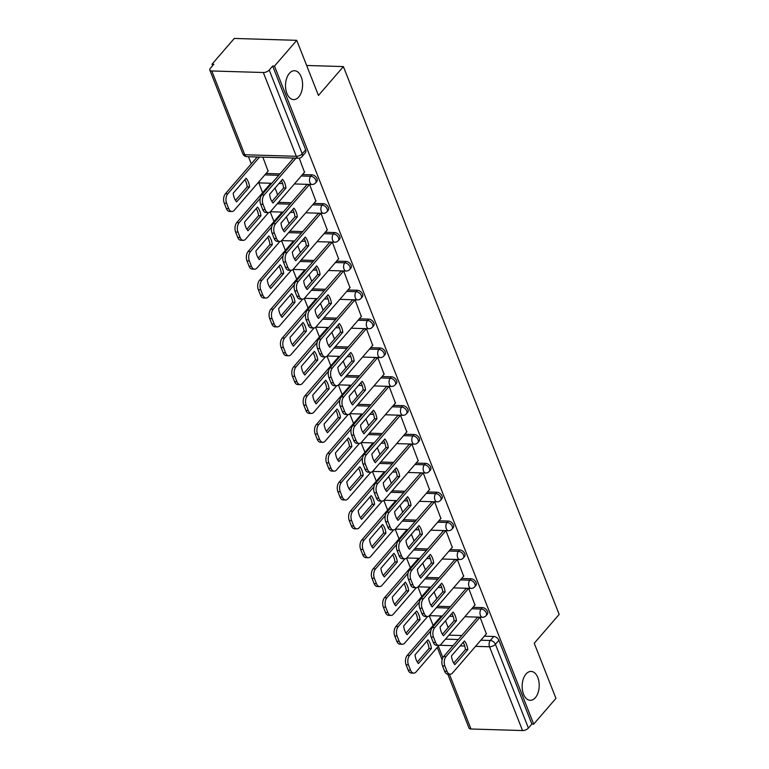 <?xml version="1.0" encoding="UTF-8"?>
<svg xmlns="http://www.w3.org/2000/svg" width="769" height="769" viewBox="0 0 769 769"><rect width="100%" height="100%" fill="white"/><g stroke="black" fill="none" stroke-linecap="round" stroke-linejoin="round"><path stroke-width="1.15" d="M298.718 97.009A14.448 8.536 -88.3 0 1 293.623 99.614A14.448 8.536 -88.3 0 1 285.808 89.396A14.448 8.536 -88.3 0 1 289.394 73.334A14.448 8.536 -88.3 0 1 294.498 70.729A14.448 8.536 -88.3 0 1 302.304 80.956A14.448 8.536 -88.3 0 1 298.718 97.009M535.339 697.704A14.448 8.536 -88.3 0 1 530.245 700.319A14.448 8.536 -88.3 0 1 522.43 690.091A14.448 8.536 -88.3 0 1 526.015 674.038A14.448 8.536 -88.3 0 1 531.119 671.424A14.448 8.536 -88.3 0 1 538.925 681.651A14.448 8.536 -88.3 0 1 535.339 697.704M316.809 181.503A4.518 2.951 -139.2 0 0 317.039 178.658A4.518 2.951 -139.2 0 0 311.935 174.851L310.705 176.274A4.518 2.951 40.8 0 1 315.809 180.081A4.518 2.951 40.8 0 1 315.578 182.926L316.809 181.503M328.18 210.35A4.518 2.951 -139.2 0 0 328.401 207.515A4.518 2.951 -139.2 0 0 323.307 203.698L322.076 205.121A4.518 2.951 40.8 0 1 327.171 208.937A4.518 2.951 40.8 0 1 326.95 211.773L328.18 210.35M339.542 239.207A4.518 2.951 -139.2 0 0 339.763 236.362A4.518 2.951 -139.2 0 0 334.669 232.555L333.438 233.978A4.518 2.951 40.8 0 1 338.533 237.784A4.518 2.951 40.8 0 1 338.312 240.63L339.542 239.207M350.904 268.054A4.518 2.951 -139.2 0 0 351.135 265.209A4.518 2.951 -139.2 0 0 346.031 261.402L344.8 262.825A4.518 2.951 40.8 0 1 349.905 266.641A4.518 2.951 40.8 0 1 349.674 269.477L350.904 268.054M362.276 296.911A4.518 2.951 -139.2 0 0 362.497 294.066A4.518 2.951 -139.2 0 0 357.393 290.259L356.172 291.682A4.518 2.951 40.8 0 1 361.267 295.488A4.518 2.951 40.8 0 1 361.046 298.334L362.276 296.911M373.638 325.758A4.518 2.951 -139.2 0 0 373.859 322.913A4.518 2.951 -139.2 0 0 368.764 319.106L367.534 320.529A4.518 2.951 40.8 0 1 372.629 324.335A4.518 2.951 40.8 0 1 372.407 327.181L373.638 325.758M385 354.615A4.518 2.951 -139.2 0 0 385.231 351.769A4.518 2.951 -139.2 0 0 380.126 347.963L378.896 349.386A4.518 2.951 40.8 0 1 384 353.192A4.518 2.951 40.8 0 1 383.769 356.037L385 354.615M396.362 383.462A4.518 2.951 -139.2 0 0 396.593 380.617A4.518 2.951 -139.2 0 0 391.488 376.81L390.258 378.233A4.518 2.951 40.8 0 1 395.362 382.039A4.518 2.951 40.8 0 1 395.131 384.885L396.362 383.462M407.733 412.309A4.518 2.951 -139.2 0 0 407.954 409.473A4.518 2.951 -139.2 0 0 402.86 405.657L401.629 407.089A4.518 2.951 40.8 0 1 406.724 410.896A4.518 2.951 40.8 0 1 406.503 413.732L407.733 412.309M419.095 441.166A4.518 2.951 -139.2 0 0 419.316 438.32A4.518 2.951 -139.2 0 0 414.222 434.514L412.991 435.936A4.518 2.951 40.8 0 1 418.096 439.743A4.518 2.951 40.8 0 1 417.865 442.588L419.095 441.166M430.457 470.013A4.518 2.951 -139.2 0 0 430.688 467.168A4.518 2.951 -139.2 0 0 425.584 463.361L424.353 464.784A4.518 2.951 40.8 0 1 429.458 468.6A4.518 2.951 40.8 0 1 429.227 471.435L430.457 470.013M441.829 498.87A4.518 2.951 -139.2 0 0 442.05 496.024A4.518 2.951 -139.2 0 0 436.955 492.218L435.725 493.64A4.518 2.951 40.8 0 1 440.82 497.447A4.518 2.951 40.8 0 1 440.599 500.292L441.829 498.87M453.191 527.717A4.518 2.951 -139.2 0 0 453.412 524.871A4.518 2.951 -139.2 0 0 448.317 521.065L447.087 522.487A4.518 2.951 40.8 0 1 452.182 526.294A4.518 2.951 40.8 0 1 451.961 529.139L453.191 527.717M464.553 556.573A4.518 2.951 -139.2 0 0 464.784 553.728A4.518 2.951 -139.2 0 0 459.679 549.922L458.449 551.344A4.518 2.951 40.8 0 1 463.553 555.151A4.518 2.951 40.8 0 1 463.323 557.996L464.553 556.573M475.915 585.42A4.518 2.951 -139.2 0 0 476.146 582.575A4.518 2.951 -139.2 0 0 471.041 578.769L469.811 580.191A4.518 2.951 40.8 0 1 474.915 583.998A4.518 2.951 40.8 0 1 474.694 586.843L475.915 585.42M487.286 614.268A4.518 2.951 -139.2 0 0 487.508 611.432A4.518 2.951 -139.2 0 0 482.413 607.616L481.183 609.048A4.518 2.951 40.8 0 1 486.277 612.855A4.518 2.951 40.8 0 1 486.056 615.7L487.286 614.268M296.747 40.334L318.453 95.443L343.397 66.586L559.178 614.393L534.244 643.249L555.949 698.358L533.696 724.119L274.495 66.086L296.747 40.334L234.276 38.45L212.023 64.202L212.609 65.692M248.464 156.722L251.271 163.835M258.605 182.464L262.633 192.683M270.198 211.869L273.995 221.539M281.56 240.726L285.366 250.386M292.922 269.573L296.728 279.234M304.284 298.43L308.09 308.09M315.655 327.277L319.462 336.937M327.017 356.124L330.824 365.794M338.379 384.981L342.186 394.641M349.751 413.828L353.557 423.498M361.113 442.684L364.919 452.345M372.475 471.532L376.281 481.192M383.837 500.388L387.643 510.049M395.208 529.235L399.015 538.896M406.57 558.092L410.377 567.753M417.932 586.939L421.739 596.6M429.304 615.786L433.11 625.457M212.023 64.202L213.849 64.26L210.379 68.268A4.518 2.144 -21.5 0 0 209.822 70.037A4.518 2.144 -21.5 0 0 211.783 70.969L263.325 72.517A4.518 2.144 -21.5 0 0 269.208 70.037L302.207 153.819A4.518 2.951 40.8 0 1 301.977 156.665L305.447 152.647A4.518 2.951 40.8 0 0 305.678 149.811L302.207 153.819A4.518 2.144 -21.5 0 1 296.325 156.299L263.325 72.517M274.495 66.086L272.668 66.028L269.208 70.037M448.961 635.127L461.794 635.511M484.335 636.184L493.775 636.472L490.305 640.481A4.518 2.951 40.8 0 1 495.409 644.287L528.409 728.07A4.518 2.144 158.5 0 1 522.536 730.55L470.993 729.002A4.518 2.144 158.5 0 1 469.023 728.07L447.789 674.144A6.777 3.999 -88.3 0 1 444.626 671.26L442.511 665.896A6.777 3.999 -88.3 0 1 443.684 656.466L477.645 617.161M528.409 728.07L531.879 724.062L533.696 724.119M486.344 633.867L480.077 617.238L477.443 617.392M442.271 616.094L441.022 616.296M474.973 605.02L468.715 588.381L466.081 588.545M430.9 587.247L429.65 587.449M463.611 576.173L457.353 559.534L454.71 559.688M419.538 558.4L418.288 558.592M452.249 547.317L445.982 530.677L443.348 530.841M408.176 529.543L406.926 529.745M440.877 518.469L434.62 501.83L431.986 501.994M396.804 500.696L395.554 500.898M429.515 489.613L423.258 472.983L420.614 473.137M385.442 471.839L384.192 472.041M418.153 460.766L411.886 444.126L409.252 444.29M374.08 442.992L372.83 443.194M406.791 431.909L400.524 415.279L397.89 415.433M362.708 414.135L361.468 414.337M395.42 403.062L389.162 386.423L386.528 386.586M351.346 385.288L350.097 385.49M384.058 374.215L377.8 357.575L375.157 357.729M339.985 356.432L338.735 356.633M372.696 345.358L366.428 328.719L363.795 328.882M328.623 327.584L327.373 327.786M361.324 316.511L355.067 299.872L352.433 300.035M317.251 298.737L316.001 298.93M349.962 287.654L343.705 271.024L341.061 271.178M305.889 269.881L304.639 270.082M338.6 258.807L332.333 242.168L329.699 242.331M294.527 241.033L293.277 241.235M327.229 229.95L320.971 213.321L318.337 213.474M283.155 212.177L281.915 212.379M315.867 201.103L309.609 184.464L306.966 184.627M271.793 183.33L270.544 183.531M268.083 171.151L262.854 157.155M304.505 172.246L299.247 158.174M266.074 173.467L279.954 173.89M302.505 174.563L311.935 174.851M278.493 202.353L291.316 202.737M313.867 203.42L323.307 203.698M289.855 231.2L302.678 231.594M325.229 232.267L334.669 232.555M301.217 260.057L314.05 260.441M336.601 261.124L346.031 261.402M312.589 288.904L325.412 289.298M347.963 289.971L357.393 290.259M323.951 317.76L336.774 318.145M359.325 318.827L368.764 319.106M335.313 346.608L348.146 346.992M370.687 347.675L380.126 347.963M346.684 375.464L359.507 375.849M382.058 376.522L391.488 376.81M358.046 404.311L370.869 404.696M393.42 405.378L402.86 405.657M369.408 433.168L382.231 433.553M404.782 434.225L414.222 434.514M380.77 462.015L393.603 462.4M416.154 463.082L425.584 463.361M392.142 490.862L404.965 491.256M427.516 491.929L436.955 492.218M403.504 519.719L416.327 520.104M438.878 520.786L448.317 521.065M414.866 548.566L427.699 548.951M450.25 549.633L459.679 549.922M426.237 577.423L439.061 577.807M461.611 578.48L471.041 578.769M437.599 606.27L450.423 606.654M472.973 607.337L482.413 607.616M306.648 65.48L343.397 66.586M448.164 627.581L445.501 620.823M272.668 66.028L305.678 149.811M531.879 724.062L498.879 640.279A4.518 2.951 -139.2 0 0 493.775 636.472M436.802 598.734L434.139 591.967M425.43 569.877L422.767 563.119M414.068 541.03L411.405 534.272M402.706 512.183L400.043 505.416M391.334 483.326L388.672 476.569M379.973 454.479L377.31 447.712M368.611 425.622L365.948 418.865M357.249 396.775L354.586 390.008M345.877 367.918L343.214 361.161M334.515 339.071L331.852 332.304M323.153 310.215L320.49 303.457M311.781 281.367L309.119 274.61M300.419 252.52L297.757 245.753M289.057 223.664L286.395 216.906M277.696 194.817L275.023 188.049M463.149 642.394A14.111 8.334 -88.3 0 1 465.456 649.574L453.748 663.118M467.821 649.642A14.111 8.334 -88.3 0 0 464.399 640.952L451.451 655.938A14.111 8.334 -88.3 0 0 454.873 664.637L467.821 649.642L465.456 649.574M480.01 617.238L446.049 656.534A6.777 3.999 91.7 0 0 444.876 665.964L446.991 671.327A6.777 3.999 91.7 0 0 450.144 674.221A6.777 3.999 91.7 0 0 452.537 672.99L486.537 633.637M427.977 639.856L415.02 654.842A14.111 8.334 91.7 0 0 418.451 663.541L431.399 648.546A14.111 8.334 91.7 0 0 427.977 639.856M430.755 630.984L409.627 655.438A6.777 3.999 91.7 0 0 408.454 664.868L410.569 670.232A6.777 3.999 91.7 0 0 413.722 673.115A6.777 3.999 91.7 0 0 416.106 671.895L439.041 645.354M426.728 641.298A14.111 8.334 91.7 0 1 429.035 648.478L417.327 662.022M413.722 673.115L411.348 673.048A6.777 3.999 -88.3 0 1 408.204 670.164L406.09 664.801A6.777 3.999 -88.3 0 1 407.262 655.371L409.627 655.438M441.223 616.065L407.262 655.371M429.035 648.478L431.399 648.546M451.788 613.547A14.111 8.334 -88.3 0 1 454.094 620.727L442.386 634.271M468.648 588.381L434.687 627.687A6.777 3.999 91.7 0 0 433.514 637.116L435.629 642.48A6.777 3.999 91.7 0 0 438.782 645.364L436.408 645.297A6.777 3.999 -88.3 0 1 433.264 642.403L431.149 637.04A6.777 3.999 -88.3 0 1 432.313 627.61L466.283 588.314M456.459 620.794A14.111 8.334 -88.3 0 0 453.037 612.105L440.079 627.091A14.111 8.334 -88.3 0 0 443.511 635.78L456.459 620.794L454.094 620.727M438.782 645.364A6.777 3.999 91.7 0 0 441.166 644.143L475.175 604.79M440.426 584.7A14.111 8.334 -88.3 0 1 442.723 591.87L431.024 605.414M457.286 559.534L423.315 598.83A6.777 3.999 91.7 0 0 422.152 608.26L424.267 613.624A6.777 3.999 91.7 0 0 427.41 616.517L425.046 616.44A6.777 3.999 -88.3 0 1 421.893 613.556L419.787 608.192A6.777 3.999 -88.3 0 1 420.951 598.763L454.912 559.457M445.097 591.947A14.111 8.334 -88.3 0 0 441.675 583.248L428.718 598.244A14.111 8.334 -88.3 0 0 432.14 606.933L445.097 591.947L442.723 591.87M427.41 616.517A6.777 3.999 91.7 0 0 429.804 615.296L463.813 575.933M416.615 611.009L403.658 625.995A14.111 8.334 91.7 0 0 407.08 634.685L420.037 619.699A14.111 8.334 91.7 0 0 416.615 611.009M419.393 602.137L398.265 626.591A6.777 3.999 91.7 0 0 397.092 636.021L399.207 641.384A6.777 3.999 91.7 0 0 402.35 644.268A6.777 3.999 91.7 0 0 404.744 643.047L427.679 616.507M415.366 612.451A14.111 8.334 91.7 0 1 417.663 619.622L405.965 633.175M402.35 644.268L399.986 644.201A6.777 3.999 -88.3 0 1 396.833 641.308L394.728 635.944A6.777 3.999 -88.3 0 1 395.891 626.514L398.265 626.591M429.852 587.218L395.891 626.514M417.663 619.622L420.037 619.699M405.244 582.152L392.296 597.148A14.111 8.334 91.7 0 0 395.718 605.837L408.666 590.842A14.111 8.334 91.7 0 0 405.244 582.152M408.022 573.28L386.894 597.734A6.777 3.999 91.7 0 0 385.73 607.164L387.836 612.528A6.777 3.999 91.7 0 0 390.988 615.421A6.777 3.999 91.7 0 0 393.382 614.191L416.317 587.66M403.994 583.594A14.111 8.334 91.7 0 1 406.301 590.775L394.603 604.319M390.988 615.421L388.624 615.344A6.777 3.999 -88.3 0 1 385.471 612.46L383.356 607.097A6.777 3.999 -88.3 0 1 384.529 597.667L386.894 597.734M418.49 558.361L384.529 597.667M406.301 590.775L408.666 590.842M429.054 555.843A14.111 8.334 -88.3 0 1 431.361 563.023L419.653 576.567M445.914 530.677L411.953 569.983A6.777 3.999 91.7 0 0 410.79 579.413L412.895 584.776A6.777 3.999 91.7 0 0 416.048 587.66L413.684 587.593A6.777 3.999 -88.3 0 1 410.531 584.7L408.416 579.336A6.777 3.999 -88.3 0 1 409.589 569.906L443.55 530.61M433.726 563.091A14.111 8.334 -88.3 0 0 430.304 554.401L417.356 569.387A14.111 8.334 -88.3 0 0 420.778 578.077L433.726 563.091L431.361 563.023M416.048 587.66A6.777 3.999 91.7 0 0 418.442 586.439L452.451 547.086M417.692 526.996A14.111 8.334 -88.3 0 1 419.999 534.167L408.291 547.711M434.552 501.83L400.591 541.126A6.777 3.999 91.7 0 0 399.419 550.556L401.533 555.92A6.777 3.999 91.7 0 0 404.686 558.813L402.322 558.736A6.777 3.999 -88.3 0 1 399.169 555.852L397.054 550.489A6.777 3.999 -88.3 0 1 398.227 541.059L432.188 501.753M422.364 534.244A14.111 8.334 -88.3 0 0 418.942 525.544L405.984 540.54A14.111 8.334 -88.3 0 0 409.416 549.229L422.364 534.244L419.999 534.167M404.686 558.813A6.777 3.999 91.7 0 0 407.07 557.592L441.079 518.239M406.33 498.139A14.111 8.334 -88.3 0 1 408.637 505.32L396.929 518.864M423.19 472.973L389.229 512.279A6.777 3.999 91.7 0 0 388.057 521.709L390.171 527.073A6.777 3.999 91.7 0 0 393.324 529.956L390.95 529.889A6.777 3.999 -88.3 0 1 387.797 526.996L385.692 521.642A6.777 3.999 -88.3 0 1 386.855 512.202L420.816 472.906M411.002 505.387A14.111 8.334 -88.3 0 0 407.58 496.697L394.622 511.683A14.111 8.334 -88.3 0 0 398.044 520.382L411.002 505.387L408.637 505.32M393.324 529.956A6.777 3.999 91.7 0 0 395.708 528.736L429.717 489.382M393.882 553.305L380.924 568.291A14.111 8.334 91.7 0 0 384.356 576.981L397.304 561.995A14.111 8.334 91.7 0 0 393.882 553.305M396.66 544.433L375.532 568.887A6.777 3.999 91.7 0 0 374.359 578.317L376.474 583.681A6.777 3.999 91.7 0 0 379.626 586.564A6.777 3.999 91.7 0 0 382.01 585.344L404.946 558.803M392.632 554.747A14.111 8.334 91.7 0 1 394.939 561.928L383.231 575.472M379.626 586.564L377.262 586.497A6.777 3.999 -88.3 0 1 374.109 583.604L371.994 578.24A6.777 3.999 -88.3 0 1 373.167 568.81L375.532 568.887M407.128 529.514L373.167 568.81M394.939 561.928L397.304 561.995M382.52 524.448L369.562 539.444A14.111 8.334 91.7 0 0 372.984 548.134L385.942 533.148A14.111 8.334 91.7 0 0 382.52 524.448M385.298 515.576L364.17 540.03A6.777 3.999 91.7 0 0 362.997 549.46L365.112 554.824A6.777 3.999 91.7 0 0 368.264 557.717A6.777 3.999 91.7 0 0 370.648 556.496L393.584 529.956M381.27 525.9A14.111 8.334 91.7 0 1 383.577 533.071L371.869 546.615M368.264 557.717L365.89 557.64A6.777 3.999 -88.3 0 1 362.737 554.757L360.632 549.393A6.777 3.999 -88.3 0 1 361.795 539.963L364.17 540.03M395.756 500.657L361.795 539.963M383.577 533.071L385.942 533.148M371.148 495.601L358.2 510.587A14.111 8.334 91.7 0 0 361.622 519.277L374.58 504.291A14.111 8.334 91.7 0 0 371.148 495.601M373.936 486.729L352.798 511.183A6.777 3.999 91.7 0 0 351.635 520.613L353.74 525.977A6.777 3.999 91.7 0 0 356.893 528.861A6.777 3.999 91.7 0 0 359.286 527.64L382.222 501.1M369.899 497.043A14.111 8.334 91.7 0 1 372.206 504.224L360.507 517.768M356.893 528.861L354.528 528.793A6.777 3.999 -88.3 0 1 351.375 525.9L349.261 520.536A6.777 3.999 -88.3 0 1 350.433 511.106L352.798 511.183M384.394 471.81L350.433 511.106M372.206 504.224L374.58 504.291M394.958 469.292A14.111 8.334 -88.3 0 1 397.265 476.463L385.567 490.007M411.819 444.126L377.858 483.422A6.777 3.999 91.7 0 0 376.695 492.862L378.8 498.216A6.777 3.999 91.7 0 0 381.953 501.109L379.588 501.042A6.777 3.999 -88.3 0 1 376.435 498.149L374.32 492.785A6.777 3.999 -88.3 0 1 375.493 483.355L409.454 444.059M399.64 476.54A14.111 8.334 -88.3 0 0 396.208 467.84L383.26 482.836A14.111 8.334 -88.3 0 0 386.682 491.526L399.64 476.54L397.265 476.463M381.953 501.109A6.777 3.999 91.7 0 0 384.346 499.888L418.355 460.535M359.786 466.745L346.838 481.74A14.111 8.334 91.7 0 0 350.26 490.43L363.208 475.444A14.111 8.334 91.7 0 0 359.786 466.745M362.564 457.882L341.436 482.326A6.777 3.999 91.7 0 0 340.263 491.756L342.378 497.12A6.777 3.999 91.7 0 0 345.531 500.013A6.777 3.999 91.7 0 0 347.924 498.793L370.85 472.253M358.537 468.196A14.111 8.334 91.7 0 1 360.844 475.367L349.136 488.911M345.531 500.013L343.166 499.937A6.777 3.999 -88.3 0 1 340.013 497.053L337.899 491.689A6.777 3.999 -88.3 0 1 339.071 482.259L341.436 482.326M373.032 442.954L339.071 482.259M360.844 475.367L363.208 475.444M383.596 440.435A14.111 8.334 -88.3 0 1 385.903 447.616L374.195 461.16M400.457 415.279L366.496 454.575A6.777 3.999 91.7 0 0 365.323 464.005L367.438 469.369A6.777 3.999 91.7 0 0 370.591 472.262L368.226 472.185A6.777 3.999 -88.3 0 1 365.073 469.301L362.958 463.938A6.777 3.999 -88.3 0 1 364.131 454.508L398.092 415.202M388.268 447.683A14.111 8.334 -88.3 0 0 384.846 438.993L371.898 453.979A14.111 8.334 -88.3 0 0 375.32 462.678L388.268 447.683L385.903 447.616M370.591 472.262A6.777 3.999 91.7 0 0 372.984 471.032L406.984 431.678M348.424 437.897L335.467 452.883A14.111 8.334 91.7 0 0 338.889 461.583L351.846 446.587A14.111 8.334 91.7 0 0 348.424 437.897M351.202 429.025L330.074 453.479A6.777 3.999 91.7 0 0 328.901 462.909L331.016 468.273A6.777 3.999 91.7 0 0 334.169 471.157A6.777 3.999 91.7 0 0 336.553 469.936L359.488 443.396M347.175 439.339A14.111 8.334 91.7 0 1 349.482 446.52L337.774 460.064M334.169 471.157L331.795 471.089A6.777 3.999 -88.3 0 1 328.651 468.206L326.537 462.842A6.777 3.999 -88.3 0 1 327.7 453.412L330.074 453.479M361.661 414.107L327.7 453.412M349.482 446.52L351.846 446.587M372.234 411.588A14.111 8.334 -88.3 0 1 374.541 418.759L362.833 432.313M389.095 386.423L355.134 425.728A6.777 3.999 91.7 0 0 353.961 435.158L356.076 440.522A6.777 3.999 91.7 0 0 359.229 443.405L356.854 443.338A6.777 3.999 -88.3 0 1 353.711 440.445L351.596 435.081A6.777 3.999 -88.3 0 1 352.76 425.651L386.72 386.355M376.906 418.836A14.111 8.334 -88.3 0 0 373.484 410.146L360.526 425.132A14.111 8.334 -88.3 0 0 363.948 433.822L376.906 418.836L374.541 418.759M359.229 443.405A6.777 3.999 91.7 0 0 361.613 442.185L395.622 402.831M337.053 409.05L324.105 424.036A14.111 8.334 91.7 0 0 327.527 432.726L340.484 417.74A14.111 8.334 91.7 0 0 337.053 409.05M339.84 400.178L318.702 424.623A6.777 3.999 91.7 0 0 317.539 434.062L319.654 439.426A6.777 3.999 91.7 0 0 322.797 442.31A6.777 3.999 91.7 0 0 325.191 441.089L348.126 414.549M335.813 410.492A14.111 8.334 91.7 0 1 338.11 417.663L326.412 431.207M322.797 442.31L320.433 442.242A6.777 3.999 -88.3 0 1 317.28 439.349L315.165 433.985A6.777 3.999 -88.3 0 1 316.338 424.555L318.702 424.623M350.299 385.259L316.338 424.555M338.11 417.663L340.484 417.74M360.872 382.731A14.111 8.334 -88.3 0 1 363.17 389.912L351.471 403.456M377.723 357.575L343.762 396.871A6.777 3.999 91.7 0 0 342.599 406.301L344.714 411.665A6.777 3.999 91.7 0 0 347.857 414.558L345.492 414.481A6.777 3.999 -88.3 0 1 342.34 411.598L340.225 406.234A6.777 3.999 -88.3 0 1 341.398 396.804L375.359 357.498M365.544 389.979A14.111 8.334 -88.3 0 0 362.112 381.289L349.164 396.285A14.111 8.334 -88.3 0 0 352.587 404.975L365.544 389.979L363.17 389.912M347.857 414.558A6.777 3.999 91.7 0 0 350.251 413.328L384.26 373.974M325.691 380.194L312.743 395.179A14.111 8.334 91.7 0 0 316.165 403.879L329.113 388.883A14.111 8.334 91.7 0 0 325.691 380.194M328.469 371.321L307.34 395.775A6.777 3.999 91.7 0 0 306.168 405.205L308.282 410.569A6.777 3.999 91.7 0 0 311.435 413.462A6.777 3.999 91.7 0 0 313.829 412.232L336.755 385.702M324.441 381.635A14.111 8.334 91.7 0 1 326.748 388.816L315.04 402.36M311.435 413.462L309.071 413.386A6.777 3.999 -88.3 0 1 305.918 410.502L303.803 405.138A6.777 3.999 -88.3 0 1 304.976 395.708L307.34 395.775M338.937 356.403L304.976 395.708M326.748 388.816L329.113 388.883M349.501 353.884A14.111 8.334 -88.3 0 1 351.808 361.065L340.1 374.609M366.361 328.719L332.4 368.024A6.777 3.999 91.7 0 0 331.228 377.454L333.342 382.818A6.777 3.999 91.7 0 0 336.495 385.702L334.131 385.634A6.777 3.999 -88.3 0 1 330.978 382.741L328.863 377.377A6.777 3.999 -88.3 0 1 330.036 367.947L363.997 328.651M354.173 361.132A14.111 8.334 -88.3 0 0 350.751 352.442L337.802 367.428A14.111 8.334 -88.3 0 0 341.225 376.118L354.173 361.132L351.808 361.065M336.495 385.702A6.777 3.999 91.7 0 0 338.889 384.481L372.898 345.127M338.139 325.037A14.111 8.334 -88.3 0 1 340.446 332.208L328.738 345.752M354.999 299.872L321.038 339.167A6.777 3.999 91.7 0 0 319.866 348.597L321.98 353.961A6.777 3.999 91.7 0 0 325.133 356.854L322.759 356.778A6.777 3.999 -88.3 0 1 319.616 353.894L317.501 348.53A6.777 3.999 -88.3 0 1 318.674 339.1L352.635 299.795M342.811 332.285A14.111 8.334 -88.3 0 0 339.389 323.586L326.431 338.581A14.111 8.334 -88.3 0 0 329.863 347.271L342.811 332.285L340.446 332.208M325.133 356.854A6.777 3.999 91.7 0 0 327.517 355.634L361.526 316.28M326.777 296.18A14.111 8.334 -88.3 0 1 329.074 303.361L317.376 316.905M343.637 271.015L309.676 310.32A6.777 3.999 91.7 0 0 308.504 319.75L310.618 325.114A6.777 3.999 91.7 0 0 313.762 327.998L311.397 327.93A6.777 3.999 -88.3 0 1 308.244 325.037L306.139 319.673A6.777 3.999 -88.3 0 1 307.302 310.243L341.263 270.948M331.449 303.428A14.111 8.334 -88.3 0 0 328.027 294.738L315.069 309.724A14.111 8.334 -88.3 0 0 318.491 318.424L331.449 303.428L329.074 303.361M313.762 327.998A6.777 3.999 91.7 0 0 316.155 326.777L350.164 287.423M315.405 267.333A14.111 8.334 -88.3 0 1 317.712 274.504L306.014 288.048M332.266 242.168L298.305 281.464A6.777 3.999 91.7 0 0 297.142 290.893L299.247 296.257A6.777 3.999 91.7 0 0 302.4 299.151L300.035 299.074A6.777 3.999 -88.3 0 1 296.882 296.19L294.767 290.826A6.777 3.999 -88.3 0 1 295.94 281.396L329.901 242.091M320.077 274.581A14.111 8.334 -88.3 0 0 316.655 265.882L303.707 280.877A14.111 8.334 -88.3 0 0 307.129 289.567L320.077 274.581L317.712 274.504M302.4 299.151A6.777 3.999 91.7 0 0 304.793 297.93L338.802 258.576M304.043 238.477A14.111 8.334 -88.3 0 1 306.35 245.657L294.642 259.201M320.904 213.311L286.943 252.617A6.777 3.999 91.7 0 0 285.77 262.046L287.885 267.41A6.777 3.999 91.7 0 0 291.038 270.294L288.673 270.227A6.777 3.999 -88.3 0 1 285.52 267.343L283.405 261.979A6.777 3.999 -88.3 0 1 284.578 252.549L318.539 213.244M308.715 245.724A14.111 8.334 -88.3 0 0 305.293 237.035L292.335 252.021A14.111 8.334 -88.3 0 0 295.767 260.72L308.715 245.724L306.35 245.657M291.038 270.294A6.777 3.999 91.7 0 0 293.422 269.073L327.431 229.72M292.681 209.629A14.111 8.334 -88.3 0 1 294.988 216.8L283.28 230.344M309.542 184.464L275.581 223.769A6.777 3.999 91.7 0 0 274.408 233.199L276.523 238.563A6.777 3.999 91.7 0 0 279.676 241.447L277.301 241.379A6.777 3.999 -88.3 0 1 274.149 238.486L272.043 233.122A6.777 3.999 -88.3 0 1 273.206 223.692L307.167 184.397M297.353 216.877A14.111 8.334 -88.3 0 0 293.931 208.188L280.973 223.173A14.111 8.334 -88.3 0 0 284.395 231.863L297.353 216.877L294.988 216.8M279.676 241.447A6.777 3.999 91.7 0 0 282.06 240.226L316.069 200.872M314.329 351.346L301.371 366.332A14.111 8.334 91.7 0 0 304.803 375.022L317.751 360.036A14.111 8.334 91.7 0 0 314.329 351.346M317.107 342.474L295.978 366.928A6.777 3.999 91.7 0 0 294.806 376.358L296.921 381.722A6.777 3.999 91.7 0 0 300.073 384.606A6.777 3.999 91.7 0 0 302.457 383.385L325.393 356.845M313.079 352.788A14.111 8.334 91.7 0 1 315.386 359.969L303.678 373.513M300.073 384.606L297.699 384.538A6.777 3.999 -88.3 0 1 294.556 381.645L292.441 376.281A6.777 3.999 -88.3 0 1 293.614 366.851L295.978 366.928M327.575 327.556L293.614 366.851M315.386 359.969L317.751 360.036M302.967 322.49L290.009 337.485A14.111 8.334 91.7 0 0 293.431 346.175L306.389 331.189A14.111 8.334 91.7 0 0 302.967 322.49M305.745 313.617L284.617 338.072A6.777 3.999 91.7 0 0 283.444 347.501L285.559 352.865A6.777 3.999 91.7 0 0 288.702 355.759A6.777 3.999 91.7 0 0 291.095 354.538L314.031 327.998M301.717 323.941A14.111 8.334 91.7 0 1 304.015 331.112L292.316 344.656M288.702 355.759L286.337 355.682A6.777 3.999 -88.3 0 1 283.184 352.798L281.079 347.434A6.777 3.999 -88.3 0 1 282.242 338.004L284.617 338.072M316.203 298.699L282.242 338.004M304.015 331.112L306.389 331.189M291.595 293.643L278.647 308.629A14.111 8.334 91.7 0 0 282.069 317.318L295.017 302.332A14.111 8.334 91.7 0 0 291.595 293.643M294.373 284.77L273.245 309.225A6.777 3.999 91.7 0 0 272.082 318.654L274.187 324.018A6.777 3.999 91.7 0 0 277.34 326.902A6.777 3.999 91.7 0 0 279.733 325.681L302.669 299.141M290.346 295.085A14.111 8.334 91.7 0 1 292.653 302.265L280.954 315.809M277.34 326.902L274.975 326.835A6.777 3.999 -88.3 0 1 271.822 323.941L269.708 318.577A6.777 3.999 -88.3 0 1 270.88 309.148L273.245 309.225M304.841 269.852L270.88 309.148M292.653 302.265L295.017 302.332M280.233 264.786L267.276 279.781A14.111 8.334 91.7 0 0 270.707 288.471L283.655 273.485A14.111 8.334 91.7 0 0 280.233 264.786M283.011 255.923L261.883 280.368A6.777 3.999 91.7 0 0 260.71 289.798L262.825 295.161A6.777 3.999 91.7 0 0 265.978 298.055A6.777 3.999 91.7 0 0 268.362 296.834L291.297 270.294M278.984 266.237A14.111 8.334 91.7 0 1 281.291 273.408L269.583 286.952M265.978 298.055L263.613 297.978A6.777 3.999 -88.3 0 1 260.46 295.094L258.346 289.73A6.777 3.999 -88.3 0 1 259.518 280.301L261.883 280.368M293.479 240.995L259.518 280.301M281.291 273.408L283.655 273.485M268.871 235.939L255.914 250.925A14.111 8.334 91.7 0 0 259.336 259.624L272.293 244.629A14.111 8.334 91.7 0 0 268.871 235.939M271.649 227.066L250.521 251.521A6.777 3.999 91.7 0 0 249.348 260.951L251.463 266.314A6.777 3.999 91.7 0 0 254.616 269.198A6.777 3.999 91.7 0 0 257 267.977L279.935 241.437M267.622 237.381A14.111 8.334 91.7 0 1 269.929 244.561L258.221 258.105M254.616 269.198L252.242 269.131A6.777 3.999 -88.3 0 1 249.089 266.247L246.984 260.883A6.777 3.999 -88.3 0 1 248.147 251.444L250.521 251.521M282.108 212.148L248.147 251.444M269.929 244.561L272.293 244.629M257.5 207.092L244.552 222.078A14.111 8.334 91.7 0 0 247.974 230.767L260.931 215.781A14.111 8.334 91.7 0 0 257.5 207.092M260.287 198.219L239.149 222.664A6.777 3.999 91.7 0 0 237.986 232.103L240.091 237.458A6.777 3.999 91.7 0 0 243.244 240.351A6.777 3.999 91.7 0 0 245.638 239.13L268.573 212.59M256.26 208.534A14.111 8.334 91.7 0 1 258.557 215.705L246.859 229.249M243.244 240.351L240.88 240.284A6.777 3.999 -88.3 0 1 237.727 237.39L235.612 232.027A6.777 3.999 -88.3 0 1 236.785 222.597L239.149 222.664M270.746 183.301L236.785 222.597M258.557 215.705L260.931 215.781M281.31 180.773A14.111 8.334 -88.3 0 1 283.617 187.953L271.918 201.497M295.978 158.154L264.209 194.913A6.777 3.999 91.7 0 0 263.046 204.343L265.151 209.706A6.777 3.999 91.7 0 0 268.304 212.6L265.939 212.523A6.777 3.999 -88.3 0 1 262.787 209.639L260.672 204.275A6.777 3.999 -88.3 0 1 261.844 194.845L293.614 158.078M285.991 188.02A14.111 8.334 -88.3 0 0 282.559 179.331L269.611 194.317A14.111 8.334 -88.3 0 0 273.033 203.016L285.991 188.02L283.617 187.953M268.304 212.6A6.777 3.999 91.7 0 0 270.698 211.369L304.707 172.016M246.138 178.235L233.19 193.221A14.111 8.334 91.7 0 0 236.612 201.92L249.56 186.925A14.111 8.334 91.7 0 0 246.138 178.235M259.557 157.049L227.787 193.817A6.777 3.999 91.7 0 0 226.615 203.247L228.729 208.61A6.777 3.999 91.7 0 0 231.882 211.504A6.777 3.999 91.7 0 0 234.276 210.273L268.275 170.92M244.888 179.677A14.111 8.334 91.7 0 1 247.195 186.857L235.487 200.401M231.882 211.504L229.518 211.427A6.777 3.999 -88.3 0 1 226.365 208.543L224.25 203.179A6.777 3.999 -88.3 0 1 225.423 193.75L227.787 193.817M257.192 156.982L225.423 193.75M247.195 186.857L249.56 186.925M211.783 70.969L244.782 154.742L296.325 156.299A4.518 2.663 91.7 0 0 298.43 158.222A4.518 4.518 0 0 0 301.977 156.665M445.501 639.135L458.324 639.52M480.875 640.202L490.305 640.481A4.518 2.663 -88.3 0 0 489.526 646.767L475.559 646.354M464.736 646.027L460.141 645.883M453.008 645.672L439.541 645.268M438.359 646.152L442.886 657.658M449.404 674.192L470.993 729.002M522.536 730.55L489.526 646.767A4.518 2.144 -21.5 0 0 495.409 644.287L498.879 640.279M264.844 174.89L278.724 175.313M301.275 175.986L310.705 176.274A4.518 2.663 91.7 0 0 309.926 182.561A4.518 2.663 -88.3 0 0 312.031 184.483A4.518 4.518 0 0 0 315.578 182.926M277.263 203.775L290.086 204.16M312.637 204.842L322.076 205.121A4.518 2.663 91.7 0 0 321.298 211.417A4.518 2.663 -88.3 0 0 323.393 213.34A4.518 4.518 0 0 0 326.95 211.773M288.625 232.632L301.448 233.017M323.999 233.689L333.438 233.978A4.518 2.663 91.7 0 0 332.66 240.264A4.518 2.663 -88.3 0 0 334.755 242.187A4.518 4.518 0 0 0 338.312 240.63M299.987 261.479L312.82 261.864M335.371 262.546L344.8 262.825A4.518 2.663 91.7 0 0 344.022 269.112A4.518 2.663 -88.3 0 0 346.127 271.044A4.518 4.518 0 0 0 349.674 269.477M311.358 290.326L324.182 290.72M346.732 291.393L356.172 291.682A4.518 2.663 91.7 0 0 355.384 297.968A4.518 2.663 -88.3 0 0 357.489 299.891A4.518 4.518 0 0 0 361.046 298.334M322.72 319.183L335.544 319.568M358.094 320.25L367.534 320.529A4.518 2.663 91.7 0 0 366.755 326.815A4.518 2.663 -88.3 0 0 368.851 328.748A4.518 4.518 0 0 0 372.407 327.181M334.082 348.03L346.915 348.415M369.466 349.097L378.896 349.386A4.518 2.663 91.7 0 0 378.117 355.672A4.518 2.663 -88.3 0 0 380.222 357.595A4.518 4.518 0 0 0 383.769 356.037M345.454 376.887L358.277 377.271M380.828 377.954L390.258 378.233A4.518 2.663 91.7 0 0 389.479 384.519A4.518 2.663 -88.3 0 0 391.584 386.442A4.518 4.518 0 0 0 395.131 384.885M356.816 405.734L369.639 406.119M392.19 406.801L401.629 407.089A4.518 2.663 91.7 0 0 400.851 413.376A4.518 2.663 -88.3 0 0 402.946 415.298A4.518 4.518 0 0 0 406.503 413.732M368.178 434.591L381.001 434.975M403.552 435.648L412.991 435.936A4.518 2.663 91.7 0 0 412.213 442.223A4.518 2.663 -88.3 0 0 414.308 444.146A4.518 4.518 0 0 0 417.865 442.588M379.54 463.438L392.373 463.822M414.924 464.505L424.353 464.784A4.518 2.663 91.7 0 0 423.575 471.07A4.518 2.663 -88.3 0 0 425.68 473.002A4.518 4.518 0 0 0 429.227 471.435M390.912 492.285L403.735 492.679M426.286 493.352L435.725 493.64A4.518 2.663 91.7 0 0 434.937 499.927A4.518 2.663 -88.3 0 0 437.042 501.849A4.518 4.518 0 0 0 440.599 500.292M402.274 521.142L415.097 521.526M437.648 522.209L447.087 522.487A4.518 2.663 91.7 0 0 446.308 528.774A4.518 2.663 -88.3 0 0 448.404 530.706A4.518 4.518 0 0 0 451.961 529.139M413.635 549.989L426.468 550.383M449.019 551.056L458.449 551.344A4.518 2.663 91.7 0 0 457.67 557.631A4.518 2.663 -88.3 0 0 459.775 559.553A4.518 4.518 0 0 0 463.323 557.996M425.007 578.846L437.83 579.23M460.381 579.913L469.811 580.191A4.518 2.663 91.7 0 0 469.032 586.478A4.518 2.663 -88.3 0 0 471.137 588.4A4.518 4.518 0 0 0 474.694 586.843M436.369 607.693L449.192 608.077M471.743 608.76L481.183 609.048A4.518 2.663 91.7 0 0 480.404 615.335A4.518 2.663 -88.3 0 0 482.499 617.257A4.518 4.518 0 0 0 486.056 615.7M429.842 615.248A4.518 2.663 91.7 0 0 430.957 615.709A4.518 4.518 0 0 1 429.64 615.469M418.48 586.391A4.518 2.663 91.7 0 0 419.595 586.853A4.518 4.518 0 0 1 418.278 586.612M407.118 557.544A4.518 2.663 91.7 0 0 408.233 558.006A4.518 4.518 0 0 1 406.916 557.765M395.747 528.688A4.518 2.663 91.7 0 0 396.871 529.149A4.518 4.518 0 0 1 395.554 528.909M384.385 499.84A4.518 2.663 91.7 0 0 385.5 500.302A4.518 4.518 0 0 1 384.183 500.061M373.023 470.993A4.518 2.663 91.7 0 0 374.138 471.445A4.518 4.518 0 0 1 372.821 471.214M361.651 442.137A4.518 2.663 91.7 0 0 362.776 442.598A4.518 4.518 0 0 1 361.459 442.358M350.289 413.289A4.518 2.663 91.7 0 0 351.404 413.741A4.518 4.518 0 0 1 350.087 413.511M338.927 384.433A4.518 2.663 91.7 0 0 340.042 384.894A4.518 4.518 0 0 1 338.725 384.654M327.565 355.586A4.518 2.663 91.7 0 0 328.68 356.047A4.518 4.518 0 0 1 327.363 355.807M316.194 326.729A4.518 2.663 91.7 0 0 317.309 327.19A4.518 4.518 0 0 1 315.992 326.95M304.832 297.882A4.518 2.663 91.7 0 0 305.947 298.343A4.518 4.518 0 0 1 304.63 298.103M293.47 269.025A4.518 2.663 91.7 0 0 294.585 269.486A4.518 4.518 0 0 1 293.268 269.256M282.098 240.178A4.518 2.663 91.7 0 0 283.223 240.639A4.518 4.518 0 0 1 281.906 240.399M270.736 211.331A4.518 2.663 91.7 0 0 271.851 211.783A4.518 4.518 0 0 1 270.534 211.552M258.826 181.859A4.518 2.663 91.7 0 0 260.489 182.935A4.518 4.518 0 0 1 258.403 182.349M246.887 156.674A4.518 2.663 91.7 0 1 244.782 154.742A4.518 2.144 158.5 0 1 242.821 153.81A4.518 4.518 0 0 0 246.887 156.674L298.43 158.222M446.049 656.534L443.684 656.466M444.876 665.964L442.511 665.896M446.991 671.327L444.626 671.26M408.204 670.164L410.569 670.232M406.09 664.801L408.454 664.868M434.687 627.687L432.313 627.61M433.514 637.116L431.149 637.04M435.629 642.48L433.264 642.403M423.315 598.83L420.951 598.763M422.152 608.26L419.787 608.192M424.267 613.624L421.893 613.556M396.833 641.308L399.207 641.384M394.728 635.944L397.092 636.021M385.471 612.46L387.836 612.528M383.356 607.097L385.73 607.164M411.953 569.983L409.589 569.906M410.79 579.413L408.416 579.336M412.895 584.776L410.531 584.7M400.591 541.126L398.227 541.059M399.419 550.556L397.054 550.489M401.533 555.92L399.169 555.852M389.229 512.279L386.855 512.202M388.057 521.709L385.692 521.642M390.171 527.073L387.797 526.996M374.109 583.604L376.474 583.681M371.994 578.24L374.359 578.317M362.737 554.757L365.112 554.824M360.632 549.393L362.997 549.46M351.375 525.9L353.74 525.977M349.261 520.536L351.635 520.613M377.858 483.422L375.493 483.355M376.695 492.862L374.32 492.785M378.8 498.216L376.435 498.149M340.013 497.053L342.378 497.12M337.899 491.689L340.263 491.756M366.496 454.575L364.131 454.508M365.323 464.005L362.958 463.938M367.438 469.369L365.073 469.301M328.651 468.206L331.016 468.273M326.537 462.842L328.901 462.909M355.134 425.728L352.76 425.651M353.961 435.158L351.596 435.081M356.076 440.522L353.711 440.445M317.28 439.349L319.654 439.426M315.165 433.985L317.539 434.062M343.762 396.871L341.398 396.804M342.599 406.301L340.225 406.234M344.714 411.665L342.34 411.598M305.918 410.502L308.282 410.569M303.803 405.138L306.168 405.205M332.4 368.024L330.036 367.947M331.228 377.454L328.863 377.377M333.342 382.818L330.978 382.741M321.038 339.167L318.674 339.1M319.866 348.597L317.501 348.53M321.98 353.961L319.616 353.894M309.676 310.32L307.302 310.243M308.504 319.75L306.139 319.673M310.618 325.114L308.244 325.037M298.305 281.464L295.94 281.396M297.142 290.893L294.767 290.826M299.247 296.257L296.882 296.19M286.943 252.617L284.578 252.549M285.77 262.046L283.405 261.979M287.885 267.41L285.52 267.343M275.581 223.769L273.206 223.692M274.408 233.199L272.043 233.122M276.523 238.563L274.149 238.486M294.556 381.645L296.921 381.722M292.441 376.281L294.806 376.358M283.184 352.798L285.559 352.865M281.079 347.434L283.444 347.501M271.822 323.941L274.187 324.018M269.708 318.577L272.082 318.654M260.46 295.094L262.825 295.161M258.346 289.73L260.71 289.798M249.089 266.247L251.463 266.314M246.984 260.883L249.348 260.951M237.727 237.39L240.091 237.458M235.612 232.027L237.986 232.103M264.209 194.913L261.844 194.845M263.046 204.343L260.672 204.275M265.151 209.706L262.787 209.639M226.365 208.543L228.729 208.61M224.25 203.179L226.615 203.247M482.499 617.257L464.861 616.728M453.114 616.373L449.442 616.257M442.31 616.046L430.957 615.709M471.137 588.4L453.499 587.872M441.742 587.516L438.08 587.41M430.948 587.199L419.595 586.853M459.775 559.553L442.127 559.025M430.38 558.669L426.708 558.563M419.586 558.342L408.233 558.006M448.404 530.706L430.765 530.168M419.018 529.822L415.347 529.706M408.214 529.495L396.871 529.149M437.042 501.849L419.403 501.321M407.657 500.965L403.985 500.859M396.852 500.638L385.5 500.302M425.68 473.002L408.041 472.474M396.285 472.118L392.613 472.003M385.49 471.791L374.138 471.445M414.308 444.146L396.669 443.617M384.923 443.261L381.251 443.155M374.118 442.934L362.776 442.598M402.946 415.298L385.307 414.77M373.561 414.414L369.889 414.299M362.757 414.087L351.404 413.741M391.584 386.442L373.945 385.913M362.189 385.557L358.517 385.452M351.395 385.24L340.042 384.894M380.222 357.595L362.574 357.066M350.827 356.71L347.155 356.595M340.023 356.383L328.68 356.047M368.851 328.748L351.212 328.209M339.465 327.863L335.793 327.748M328.661 327.536L317.309 327.19M357.489 299.891L339.85 299.362M328.094 299.006L324.431 298.901M317.299 298.68L305.947 298.343M346.127 271.044L328.488 270.505M316.732 270.159L313.06 270.044M305.937 269.832L294.585 269.486M334.755 242.187L317.116 241.658M305.37 241.303L301.698 241.197M294.565 240.976L283.223 240.639M323.393 213.34L305.754 212.811M294.008 212.455L290.336 212.34M283.203 212.129L271.851 211.783M312.031 184.483L294.392 183.954M282.636 183.599L278.964 183.493M271.841 183.282L260.489 182.935M209.822 70.037L242.821 153.81M437.263 647.421L442.127 659.792M450.144 674.221L447.779 674.144"/></g></svg>
